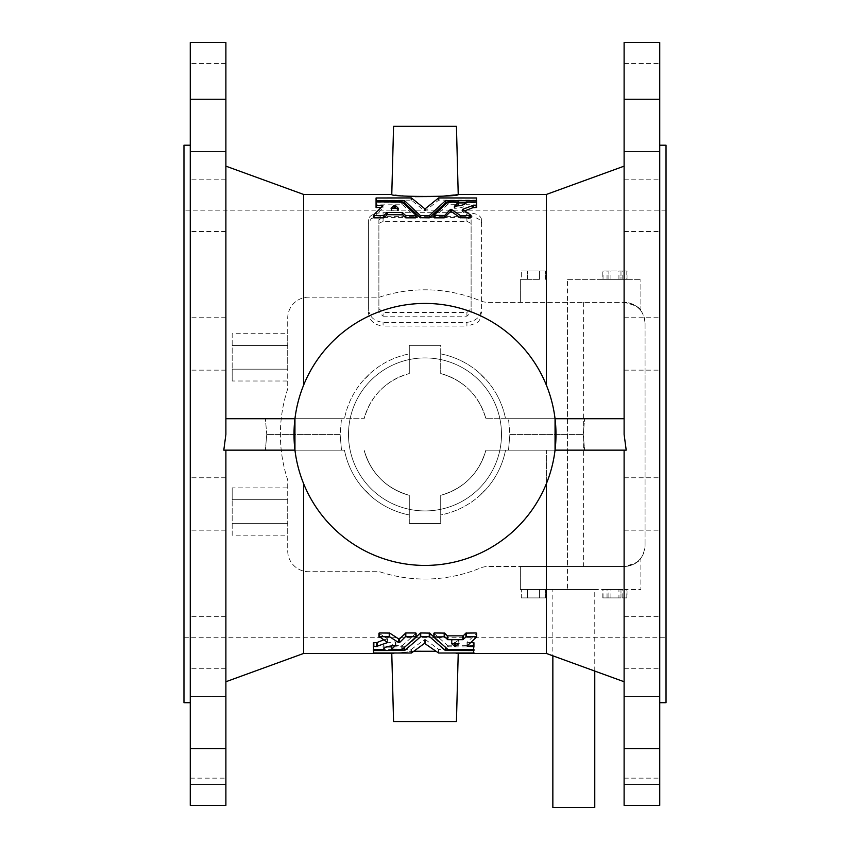 <?xml version="1.0" encoding="UTF-8"?>
<svg xmlns="http://www.w3.org/2000/svg" width="850" height="850" viewBox="0 0 850 850"><rect width="100%" height="100%" fill="white"/><g stroke="black" fill="none" stroke-linecap="round" stroke-linejoin="round"><path stroke-width="0.64" stroke-dasharray="4.25 3.19" d="M659.738 218.45L659.738 179.159L659.738 218.45M659.738 148.028L659.738 99.142L659.738 148.028M659.738 228.044L659.738 179.159L659.738 228.044M659.738 696.362L659.738 748.765L659.738 696.362L659.738 748.765L659.738 696.362L624.112 696.362L624.112 748.765L624.112 696.362L624.112 748.765L624.112 696.362L659.738 696.362M659.738 619.862L659.738 668.748L659.738 619.862M659.738 503.965L659.738 530.166L659.738 503.965M659.738 702.706L659.738 145.201L659.738 702.706M659.738 784.444L659.738 805.407L659.738 784.444L624.112 784.444L624.112 778.154L624.112 805.407L624.112 784.444L659.738 784.444M659.738 748.648L659.738 805.407L624.112 805.407L659.738 805.407L624.112 805.407L624.112 748.648L659.738 748.648L659.738 42.5L659.738 63.463L659.738 42.5L624.112 42.5L624.112 63.463L624.112 42.5L659.738 42.5L624.112 42.5L624.112 434.435L624.112 166.154L624.112 434.435L626.206 450.149L624.112 450.149L624.112 748.648M659.738 490.864L659.738 530.166L659.738 490.864M659.738 629.446L659.738 668.748L659.738 629.446M659.738 343.942L659.738 370.143L659.738 343.942M659.738 151.544L659.738 99.142L659.738 151.544L624.112 151.544L624.112 99.142L624.112 151.544L624.112 99.142L624.112 151.544L659.738 151.544M659.738 357.043L659.738 317.741L659.738 357.043M624.112 218.45L624.112 179.159L624.112 218.45M624.112 228.044L624.112 179.159L624.112 228.044M624.112 343.942L624.112 370.143L624.112 343.942M624.112 357.043L624.112 317.741L624.112 357.043M624.112 619.862L624.112 668.748L624.112 619.862M624.112 503.965L624.112 530.166L624.112 503.965M624.112 490.864L624.112 530.166L624.112 490.864M624.112 629.446L624.112 668.748L624.112 629.446M183.972 145.201L183.972 702.706M183.972 637.734L183.972 210.173L183.972 637.734L666.028 637.734L666.028 210.173L666.028 637.734M666.028 145.201L666.028 702.706M567.524 566.472L488.293 566.472A20.963 20.963 0 0 0 480.282 568.066A144.617 144.617 0 0 1 379.525 571.71L308.678 571.71A20.963 20.963 0 0 1 287.714 550.758L287.714 479.91A144.617 144.617 0 0 1 287.714 388.96L287.714 318.112A20.963 20.963 0 0 1 308.678 297.149L379.525 297.149A144.617 144.617 0 0 1 480.282 300.794A20.963 20.963 0 0 0 488.293 302.388L624.112 302.388A20.963 20.963 0 0 1 640.879 310.771C640.741 307.902 635.152 305.108 624.112 302.388A20.963 20.963 0 0 1 645.065 323.351C643.747 310.112 636.756 303.121 624.112 302.388L488.293 302.388A20.963 20.963 0 0 1 480.282 300.794A144.617 144.617 0 0 0 379.525 297.149L308.678 297.149A20.963 20.963 0 0 0 287.714 318.112L287.714 388.96A144.617 144.617 0 0 0 287.714 479.91L287.714 550.758A20.963 20.963 0 0 0 308.678 571.71L379.525 571.71A144.617 144.617 0 0 0 480.282 568.066A20.963 20.963 0 0 1 488.293 566.472L624.112 566.472L567.524 566.472L567.524 302.388L567.524 566.472L520.359 566.472L624.112 566.472L567.524 566.472L567.524 589.528L520.359 589.528L640.879 589.528L567.524 589.528M555.996 434.435A130.996 130.996 0 0 0 350.625 326.602A130.996 130.996 0 0 0 364.108 550.407A130.996 130.996 0 0 0 555.996 434.435M539.474 279.331L521.316 279.331L539.474 279.331L539.474 270.948L521.316 270.948L545.519 270.948L521.316 270.948L545.519 270.948L539.474 270.948L539.474 279.331M620.978 279.331L608.876 279.331L620.978 279.331L620.978 270.948L602.831 270.948L627.034 270.948L620.978 270.948L620.978 279.331M602.831 279.331L608.876 279.331L602.831 279.331L602.831 270.948M567.524 279.331L640.879 279.331L567.524 279.331L567.524 302.388M521.316 279.331L527.372 279.331L521.316 279.331L521.316 270.948L521.316 279.331M626.822 279.331L603.032 279.331L626.822 279.331L626.822 270.948L603.032 270.948L626.822 270.948M527.372 589.528L545.519 589.528L521.316 589.528L545.519 589.528L521.316 589.528L527.372 589.528L527.372 597.911L521.316 597.911L539.474 597.911L527.372 597.911L527.372 589.528L527.372 597.911L521.316 597.911L521.316 589.528L521.316 597.911L545.519 597.911L539.474 597.911L539.474 589.528L539.474 597.911L527.372 597.911L527.372 589.528M608.876 589.528L627.034 589.528L602.831 589.528L608.876 589.528L608.876 597.911L620.978 597.911L608.876 597.911L608.876 589.528M552.851 589.528L594.766 589.528L552.851 589.528L552.851 655.807M618.938 589.528L603.032 589.528L618.938 589.528L618.938 597.911L603.032 597.911L618.938 597.911M640.879 558.089A20.963 20.963 0 0 1 624.112 566.472C636.746 565.749 643.726 558.758 645.065 545.509A20.963 20.963 0 0 1 624.112 566.472C635.152 563.763 640.741 560.968 640.879 558.089L640.879 589.528L640.879 558.089M645.065 323.351L645.065 545.509L645.065 323.351M501.5 434.435A76.5 76.5 0 0 1 386.75 500.682A76.5 76.5 0 0 1 386.75 368.178A76.5 76.5 0 0 1 501.5 434.435A76.5 76.5 0 0 1 386.75 500.682A76.5 76.5 0 0 1 386.75 368.178A76.5 76.5 0 0 1 501.5 434.435M287.714 499.683L287.714 535.149L287.714 499.683L232.178 499.683L287.714 499.683M287.714 369.176L287.714 333.71L287.714 369.176L232.178 369.176L287.714 369.176M583.631 302.388L583.631 566.472M640.879 310.771L640.879 279.331L640.879 310.771M520.359 302.388L520.359 279.331L520.359 302.388M520.359 589.528L520.359 566.472L520.359 589.528M552.851 807.5L594.766 807.5M232.178 487.868L232.178 499.683L232.178 487.868L287.714 487.868M232.178 535.149L232.178 523.334L287.714 523.334L232.178 523.334L232.178 499.683L232.178 535.149L287.714 535.149M232.178 381.002L232.178 369.176L232.178 381.002L287.714 381.002M232.178 333.71L232.178 345.536L287.714 345.536L232.178 345.536L232.178 369.176L232.178 333.71L287.714 333.71M627.034 597.911L620.978 597.911L627.034 597.911L627.034 589.528M620.978 597.911L620.978 589.528L620.978 597.911M602.831 597.911L602.831 589.528M627.034 279.331L627.034 270.948M608.876 279.331L608.876 270.948L608.876 279.331M545.519 597.911L545.519 589.528L545.519 597.911L539.474 597.911L545.519 597.911M545.519 279.331L545.519 270.948L545.519 279.331M527.372 279.331L527.372 270.948L527.372 279.331M539.474 597.911L539.474 589.528L539.474 597.911M622.806 597.911L622.806 589.528M610.916 597.911L610.916 589.528M603.032 597.911L603.032 589.528M607.049 597.911L607.049 589.528M626.822 597.911L626.822 589.528M622.806 279.331L622.806 270.948M618.938 279.331L618.938 270.948M607.049 279.331L607.049 270.948M603.032 279.331L603.032 270.948M610.916 279.331L610.916 270.948M452.051 643.365L452.051 639.657L454.814 642.706L458.957 639.923L452.051 639.657L451.584 643.482M458.957 643.482L458.501 639.657L458.501 643.365M396.355 208.537L398.416 210.481L397.949 210.758L391.499 210.758L391.043 210.481L393.104 208.537M391.499 208.537L391.499 210.758L391.043 208.409M398.416 208.409L397.949 210.758L397.949 208.537M383.084 316.179L466.916 316.179L471.112 312.343L471.112 223.423L466.916 221.329L383.084 221.329L378.888 223.423L378.888 312.343L383.084 316.179L383.084 312.471L466.916 312.471L471.112 308.635L471.112 219.714L466.916 217.621L383.084 217.621L378.888 219.714L378.888 308.635L383.084 312.471M454.814 642.706L454.814 643.365M455.738 642.706L455.738 643.365M225.887 99.259L190.262 99.259L190.262 42.5L190.262 63.463L190.262 42.5L225.887 42.5L225.887 434.435L223.794 450.149L344.462 450.149A82.057 82.057 0 0 0 364.576 489.94L369.484 494.859A25.149 25.149 0 0 0 364.576 489.94A25.149 25.149 0 0 1 369.484 494.859A82.057 82.057 0 0 0 409.286 514.962L409.286 495.316C385.974 488.399 370.929 473.344 364.119 450.149A62.879 62.879 0 0 0 409.286 495.316A62.879 62.879 0 0 1 364.119 450.149C370.961 473.386 386.006 488.442 409.286 495.316L409.286 523.504L440.714 523.504L440.714 495.316A62.879 62.879 0 0 0 485.881 450.149L505.538 450.149A82.057 82.057 0 0 1 485.424 489.94L480.516 494.859A82.057 82.057 0 0 1 440.714 514.962L440.714 495.316L440.714 514.962A82.057 82.057 0 0 0 480.516 494.859A25.149 25.149 0 0 1 485.424 489.94A25.149 25.149 0 0 0 480.516 494.859L485.424 489.94A82.057 82.057 0 0 0 505.538 450.149L485.881 450.149A62.879 62.879 0 0 1 440.714 495.316L440.714 523.504L409.286 523.504L409.286 514.962A82.057 82.057 0 0 1 369.484 494.859L364.576 489.94A82.057 82.057 0 0 1 344.462 450.149L294.95 450.149A130.996 130.996 0 0 0 555.05 450.149L485.881 450.149C479.039 473.386 463.994 488.442 440.714 495.316C464.026 488.399 479.071 473.344 485.881 450.149L546.369 450.149L546.369 653.448M378.888 312.343L378.888 308.635M378.888 223.423L378.888 219.714M471.112 223.423L471.112 219.714M471.112 312.343L471.112 308.635M480.516 374.011L485.424 378.919A82.057 82.057 0 0 1 505.538 418.71L485.881 418.71C478.986 395.431 463.93 380.386 440.714 373.554A62.879 62.879 0 0 1 485.881 418.71A62.879 62.879 0 0 0 440.714 373.554C463.93 380.386 478.986 395.441 485.881 418.71L555.05 418.71A130.996 130.996 0 0 0 294.95 418.71L344.462 418.71A82.057 82.057 0 0 1 364.576 378.919L369.484 374.011A82.057 82.057 0 0 1 409.286 353.897L409.286 345.355L440.714 345.355L409.286 345.355L409.286 373.554C386.07 380.386 371.014 395.441 364.119 418.71A62.879 62.879 0 0 1 409.286 373.554A62.879 62.879 0 0 0 364.119 418.71L344.462 418.71A82.057 82.057 0 0 1 364.576 378.919A25.149 25.149 0 0 0 369.484 374.011A82.057 82.057 0 0 1 409.286 353.897L409.286 373.554L409.286 345.355L440.714 345.355L440.714 373.554L440.714 345.355L409.286 345.355L409.286 373.554C386.07 380.386 371.014 395.431 364.119 418.71L225.887 418.71L364.119 418.71L294.95 418.71L294.95 450.149A130.996 130.996 0 0 0 555.05 450.149L555.05 418.71L505.538 418.71A82.057 82.057 0 0 0 485.424 378.919A25.149 25.149 0 0 1 480.516 374.011A25.149 25.149 0 0 0 485.424 378.919L480.516 374.011A82.057 82.057 0 0 0 440.714 353.897L440.714 373.554L440.714 353.897A82.057 82.057 0 0 1 480.516 374.011M190.262 702.706L190.262 145.201L190.262 702.706M393.561 721.565L456.439 721.565M466.916 322.341C475.957 321.311 480.845 316.742 481.589 308.635L481.589 219.714C480.866 215.401 475.968 213.053 466.916 212.681L383.084 212.681C374.043 213.042 369.155 215.39 368.411 219.714L368.411 308.635C369.134 316.721 374.032 321.3 383.084 322.341L466.916 322.341L466.916 326.049L383.084 326.049L383.084 322.341M393.561 126.331L456.439 126.331M190.262 228.044L190.262 179.159L190.262 228.044M190.262 357.043L190.262 317.741L190.262 357.043M190.262 218.45L190.262 179.159L190.262 218.45M190.262 148.028L190.262 99.142L190.262 148.028M190.262 151.544L190.262 99.142L190.262 151.544L225.887 151.544L225.887 99.142L225.887 151.544L225.887 99.142L225.887 151.544L190.262 151.544M190.262 503.965L190.262 530.166L190.262 503.965M190.262 629.446L190.262 668.748L190.262 629.446M190.262 699.869L190.262 748.765L190.262 699.869M190.262 696.362L190.262 748.765L190.262 696.362L225.887 696.362L225.887 748.765L225.887 696.362L225.887 748.765L225.887 696.362L190.262 696.362M190.262 619.862L190.262 668.748L190.262 619.862M190.262 490.864L190.262 530.166L190.262 490.864M225.887 450.149L225.887 805.407L225.887 784.444L190.262 784.444L190.262 778.154L190.262 805.407L190.262 784.444L225.887 784.444L190.262 784.444L225.887 784.444L225.887 805.407L190.262 805.407L190.262 99.259M225.887 748.648L190.262 748.648M225.887 805.407L190.262 805.407L225.887 805.407M190.262 778.154L225.887 778.154L225.887 784.444L225.887 778.154M341.487 450.149L265.381 450.149L341.487 450.149L265.381 450.149L341.487 450.149L340.117 434.435L266.762 434.435L340.117 434.435L341.487 418.71L265.381 418.71L341.487 418.71L265.381 418.71L341.487 418.71L340.117 434.435L341.487 450.149M415.225 651.238L391.776 653.448M394.262 653.108L414.343 651.281M458.224 653.448L457.587 653.363M386.761 646.861L373.341 646.999L373.341 652.991M373.341 649.283L373.841 653.108M411.4 653.034L411.4 649.326L373.841 649.4M411.4 649.326L424.533 639.625L424.533 643.333M424.533 639.625L425.467 639.625L425.467 643.333M425.467 639.625L438.6 649.326L438.6 653.034M438.6 649.326L439.067 653.108M473.939 652.991L473.939 649.283L439.067 649.4M473.939 649.283L473.939 642.749M473.939 646.999L445.326 646.776L445.326 647.541M445.326 646.776L437.877 640.985M412.123 640.985L404.674 646.776L404.674 647.541M404.674 646.776L391.425 646.861M373.341 646.999L373.341 649.347L373.841 645.787L373.841 649.496L373.841 646.861M383.414 649.496L383.913 645.639L373.841 645.787M383.913 649.092L383.913 645.639C384.062 643.514 387.897 642.271 395.409 641.909L395.856 645.724M395.409 645.607L395.409 641.909L391.467 645.809M402.199 649.4L402.199 645.702L391.467 645.586L391.924 649.496M402.199 645.702L416.075 633.271M379.015 633.303L387.579 638.849L387.579 642.558M383.414 639.944L387.579 638.849L387.345 642.409M373.341 642.749L373.341 645.639M473.939 645.639L448.269 645.787L448.269 649.496M470.996 642.579L467.064 642.334L467.064 646.043M467.532 645.649L467.064 642.334L476.627 633.271M433.925 633.271L447.801 645.702L447.801 649.4M508.513 450.149L584.619 450.149L508.513 450.149L584.619 450.149L508.513 450.149L509.883 434.435L583.238 434.435L509.883 434.435L508.513 418.71L584.619 418.71L508.513 418.71L584.619 418.71L508.513 418.71L509.883 434.435L508.513 450.149M624.112 778.154L659.738 778.154M624.112 99.259L659.738 99.259M624.112 63.463L659.738 63.463L624.112 63.463M373.373 217.536L382.936 207.878L380.811 207.623M382.468 206.083L382.936 207.878L382.936 205.657M376.061 207.432L376.561 204.117L402.199 204.223L416.075 217.536M402.199 204.223L402.199 201.992M376.061 204.287L376.061 202.056M403.368 202.938L376.561 202.938L376.061 197.976M376.061 200.207L411.4 200.154L424.533 210.789L425.467 210.789L438.6 200.154L476.159 200.069L476.159 202.938L465.874 202.938M458.575 202.938L446.632 202.938M476.659 200.207L476.659 197.976M438.6 200.154L438.6 197.933M425.467 210.789L425.467 208.569M424.533 210.789L424.533 208.569M411.4 200.154L411.4 197.933M368.411 219.714L368.411 223.423L370.812 219.47C369.952 218.535 374.043 217.504 383.084 216.378L383.084 212.681M481.589 308.635L481.589 223.423C480.866 219.109 475.968 216.761 466.916 216.378L383.084 216.378M481.589 223.423L481.589 219.714M481.589 312.343L479.188 319.749C480.048 321.576 475.957 323.68 466.916 326.049M368.411 223.423L368.411 308.635M368.411 312.343C369.134 320.429 374.032 324.998 383.084 326.049M458.224 194.448L457.587 194.544M455.834 194.788L454.293 194.99M442.903 196.169L437.58 196.531M415.225 196.669L412.048 196.509M406.47 196.116L391.776 194.448M624.112 418.71L555.05 418.71A130.996 130.996 0 0 0 294.95 418.71L225.887 418.71L225.887 166.154L225.887 418.71M456.418 206.093L454.144 208.08L454.144 206.008M433.925 217.536L447.801 204.223L458.533 204.351M447.801 204.223L447.801 201.992M464.727 210.917L462.421 211.618L470.985 217.504M462.655 209.546L462.421 211.618L462.421 209.398M454.591 206.125L454.591 208.346C462.039 207.974 465.864 206.624 466.087 204.287L476.159 204.117L476.659 207.432M476.659 204.287L476.659 202.056M466.098 202.204L466.098 204.425L466.586 201.896M225.887 63.463L190.262 63.463L225.887 63.463M225.887 42.5L190.262 42.5L225.887 42.5M225.887 503.965L225.887 530.166L225.887 503.965M225.887 629.446L225.887 668.748L225.887 629.446M225.887 619.862L225.887 668.748L225.887 619.862M225.887 490.864L225.887 530.166L225.887 490.864M303.631 483.714L303.631 653.448M409.286 523.504L440.714 523.504L409.286 523.504M546.369 483.714L546.369 450.149L624.112 450.149M546.369 194.448L546.369 385.156M303.631 194.448L303.631 385.156M225.887 228.044L225.887 179.159L225.887 228.044M225.887 357.043L225.887 317.741L225.887 357.043M225.887 218.45L225.887 179.159L225.887 218.45M364.576 378.919A25.149 25.149 0 0 0 369.484 374.011L364.576 378.919M340.117 434.435L266.762 434.435L340.117 434.435M509.883 434.435L583.238 434.435L509.883 434.435M466.916 316.179L466.916 312.471M383.084 221.329L383.084 217.621M466.916 221.329L466.916 217.621M410.933 649.4L410.933 653.108M473.439 649.4L473.439 653.108M473.439 646.861L473.439 645.787M445.793 646.861L445.793 647.902M404.207 646.861L404.207 647.902M401.731 645.787L401.731 649.496M401.731 204.117L401.731 201.896M376.561 204.117L376.561 202.938M476.159 202.938L476.159 204.117M476.159 200.069L476.159 197.848M439.067 200.069L439.067 197.848M410.933 200.069L410.933 197.848M376.561 200.069L376.561 197.848M466.916 216.378L466.916 212.681M458.076 204.117L458.076 201.896M448.269 204.117L448.269 201.896M594.766 671.064L594.766 589.528M459 639.848L459 643.556M451.552 639.848L451.552 643.556M398.448 208.335L398.448 210.556M391 208.335L391 210.556M395.898 645.787L395.898 642.079M387.664 642.653L387.664 638.956M467.033 646.106L467.033 642.398M382.967 207.804L382.967 205.583M462.336 211.512L462.336 209.291M454.102 208.154L454.102 205.934M666.028 210.173L183.972 210.173M266.762 434.435L265.381 450.149L266.762 434.435L265.381 418.71L266.762 434.435M583.238 434.435L584.619 450.149L583.238 434.435L584.619 418.71L583.238 434.435M225.887 477.764L190.262 477.764L225.887 477.764M225.887 530.166L190.262 530.166L225.887 530.166M225.887 616.356L190.262 616.356L225.887 616.356M225.887 668.748L190.262 668.748L225.887 668.748M225.887 748.765L190.262 748.765L225.887 748.765M624.112 530.166L659.738 530.166L624.112 530.166M624.112 477.764L659.738 477.764L624.112 477.764M624.112 748.765L659.738 748.765L624.112 748.765M624.112 668.748L659.738 668.748L624.112 668.748M624.112 616.356L659.738 616.356L624.112 616.356M624.112 231.551L659.738 231.551L624.112 231.551M624.112 179.159L659.738 179.159L624.112 179.159M624.112 370.143L659.738 370.143L624.112 370.143M624.112 317.741L659.738 317.741L624.112 317.741M624.112 99.142L659.738 99.142L624.112 99.142M225.887 99.142L190.262 99.142L225.887 99.142M225.887 179.159L190.262 179.159L225.887 179.159M225.887 231.551L190.262 231.551L225.887 231.551M225.887 317.741L190.262 317.741M225.887 370.143L190.262 370.143"/><path stroke-width="1.27" d="M624.112 418.71L555.05 418.71L555.05 450.149L626.206 450.149L624.112 434.435L624.112 42.5L659.738 42.5L659.738 805.407L624.112 805.407L624.112 450.149M190.262 702.706L183.972 702.706L183.972 145.201L190.262 145.201M659.738 702.706L666.028 702.706L666.028 145.201L659.738 145.201M594.766 671.064L594.766 807.5L552.851 807.5L552.851 655.807M393.104 208.537L394.262 207.485L396.355 208.537M454.814 643.365L454.814 646.404L458.957 643.62L451.584 643.62L454.814 646.404M455.738 643.365L455.738 646.404M397.949 208.537L391.043 208.25L394.262 205.264L395.186 205.264L398.416 208.409M395.186 207.485L395.186 205.264M394.262 207.485L394.262 205.264M425 565.42A130.996 130.996 0 0 0 538.443 368.932A130.996 130.996 0 0 0 311.557 368.932A130.996 130.996 0 0 0 425 565.42M455.738 653.108L458.224 653.448L456.439 721.565L393.561 721.565L391.776 653.448L394.262 653.108M420.718 636.671L404.674 650.473L373.841 650.558L373.341 652.991L411.4 653.034L424.533 643.333L438.6 653.034L473.939 652.991L473.439 650.558L445.326 650.473L429.749 636.799L420.718 636.671L420.718 632.963L420.251 636.799M373.841 649.496L383.913 649.336C384.062 647.222 387.897 645.979 395.409 645.607L391.467 649.294L402.199 649.4L416.075 636.969L415.608 636.671L405.344 636.799L399.553 642.579L398.671 642.611L389.661 636.767L379.44 636.671L387.579 642.558L377.177 646.191L373.341 646.457L373.841 650.558M416.075 636.809L415.608 632.963L405.811 632.963L399.553 638.871L398.671 638.903L389.661 633.069L379.44 632.963L379.015 637.011M391.467 645.809L391.924 649.496M416.075 636.969L416.075 633.271M444.656 636.799L433.925 636.969L447.801 649.4L473.439 649.496L473.939 646.457L467.064 646.043L476.627 636.969L476.159 636.671L466.363 636.671L462.772 639.678L447.78 639.678L444.656 636.799L444.656 633.101L434.392 632.963L433.925 636.809M433.925 633.271L433.925 636.969M476.627 636.969L476.159 632.963L465.896 633.101L465.896 636.799M376.561 201.896L402.199 201.992L416.075 215.316L415.608 215.634L405.811 215.634L402.22 212.458L387.228 212.458L383.637 215.634L373.841 215.634L373.373 215.316L382.936 205.657L376.061 205.211L376.061 197.976L411.4 197.933L424.533 208.569L425.467 208.569L438.6 197.933L476.659 197.976L476.159 200.717L445.326 200.812L429.282 215.634L420.251 215.496L404.674 200.812L376.561 200.717M416.075 215.316L415.608 217.855L405.811 217.855L402.688 214.816L402.688 212.585M402.688 214.816L387.228 214.678L383.637 217.855L373.841 217.855L373.373 215.316M456.439 126.331L393.561 126.331L391.776 194.448C389.672 197.083 460.328 197.083 458.224 194.448L456.439 126.331M460.339 215.528L451.329 209.344L450.447 209.376L444.656 215.496L433.925 215.316L447.801 201.992L458.533 202.119L454.591 206.125C462.039 205.753 465.864 204.404 466.087 202.066L476.659 202.056L476.659 205.211L472.823 205.498L462.421 209.398L470.985 215.273L470.56 215.634L460.339 215.528L460.339 217.749L451.329 211.565L451.329 209.344M470.985 215.273L470.56 217.855L460.339 217.749M458.076 201.896L458.533 204.351L456.418 206.093M451.329 211.565L450.447 211.597L444.189 217.855L434.392 217.855L433.925 215.316M190.262 748.648L225.887 748.648L225.887 805.407L190.262 805.407L190.262 42.5L225.887 42.5L225.887 434.435L223.794 450.149L294.95 450.149L294.95 418.71L225.887 418.71M414.343 651.281L435.657 651.281L415.225 651.238M457.587 653.363L455.834 653.119M473.939 649.347L473.939 650.707M445.326 647.541L445.326 650.473M437.877 640.985L429.749 633.101L429.749 636.799M429.749 633.101L420.718 632.963M420.251 633.101L412.123 640.985M404.674 647.541L404.674 650.473M391.425 646.861L386.761 646.861M373.341 649.347L373.341 650.707M405.344 633.101L405.344 636.799M399.553 638.871L399.553 642.579M398.671 638.903L398.671 642.611M389.661 633.069L389.661 636.767M379.015 633.303L379.015 636.767M373.341 646.457L373.341 642.749L377.177 642.483L383.414 639.944M470.996 642.579L473.939 642.749L473.939 646.457M476.627 633.271L476.627 636.809M465.896 633.101L463.229 635.843L463.229 639.551M463.229 635.843L447.312 635.843L447.312 639.551M447.312 635.843L444.656 633.101M624.112 748.648L659.738 748.648M624.112 99.259L659.738 99.259M380.811 207.623L376.061 207.432L376.061 205.211M373.373 217.536L373.373 215.496M384.104 217.717L384.104 215.496M386.771 214.816L386.771 212.585M405.344 217.717L405.344 215.496M416.075 217.536L416.075 215.496M446.632 202.938L445.326 203.033L429.282 217.855L420.251 217.717L404.674 203.033L403.368 202.938M404.674 203.033L404.674 200.812M420.251 217.717L420.251 215.496M429.749 217.717L429.749 215.496M445.326 203.033L445.326 200.812M465.874 202.938L458.575 202.938M476.659 202.778L476.659 200.558M376.061 202.778L376.061 200.558M457.587 194.544L455.834 194.788M454.293 194.99L442.903 196.169M437.58 196.531L415.225 196.669M412.048 196.509L406.47 196.116M433.925 217.536L433.925 215.496M444.656 217.717L444.656 215.496M450.447 211.597L450.447 209.376M470.985 217.504L470.985 215.528M476.659 205.211L476.659 207.432L472.823 207.719L464.727 210.917M225.887 99.259L190.262 99.259M225.887 748.648L225.887 450.149M391.776 653.448L303.631 653.448L303.631 483.714M458.224 653.448L546.369 653.448L546.369 483.714M546.369 385.156L546.369 194.448L624.112 166.154M303.631 385.156L303.631 194.448L225.887 166.154M473.439 649.496L473.439 650.558M445.793 647.902L445.793 650.558M429.282 632.963L429.282 636.671M404.207 647.902L404.207 650.558M405.811 632.963L405.811 636.671M389.236 632.963L389.236 636.671M377.177 642.483L377.177 646.191M376.731 642.579L376.731 646.276M373.841 642.579L373.841 646.276M473.439 642.579L473.439 646.276M466.363 632.963L466.363 636.671M462.772 635.97L462.772 639.678M447.78 635.97L447.78 639.678M444.189 632.963L444.189 636.671M376.561 207.623L376.561 205.403M383.637 217.855L383.637 215.634M387.228 214.678L387.228 212.458M402.22 214.678L402.22 212.458M405.811 217.855L405.811 215.634M404.207 202.938L404.207 200.717M420.718 217.855L420.718 215.634M429.282 217.855L429.282 215.634M445.793 202.938L445.793 200.717M476.159 201.896L476.159 200.717M444.189 217.855L444.189 215.634M460.764 217.855L460.764 215.634M472.823 207.719L472.823 205.498M473.269 207.623L473.269 205.403M476.159 207.623L476.159 205.403M391.425 649.347L391.425 645.639M416.118 636.884L416.118 633.186M378.941 636.884L378.941 633.186M476.659 636.884L476.659 633.186M433.882 636.884L433.882 633.186M373.341 217.621L373.341 215.401M416.118 217.621L416.118 215.401M458.575 204.287L458.575 202.056M433.882 217.621L433.882 215.401M471.059 217.621L471.059 215.401M303.631 653.448L225.887 681.742M546.369 653.448L624.112 681.742M546.369 194.448L458.224 194.448M391.776 194.448L303.631 194.448"/></g></svg>
